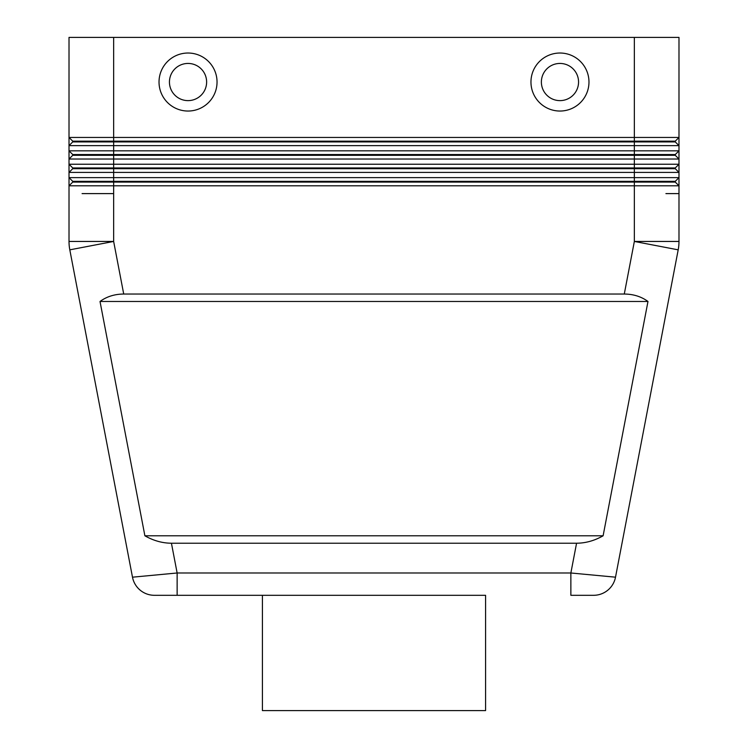 <?xml version="1.0" encoding="UTF-8"?>
<svg xmlns="http://www.w3.org/2000/svg" width="748" height="748" viewBox="0 0 748 748"><rect width="100%" height="100%" fill="white"/><g stroke="black" fill="none" stroke-linecap="round" stroke-linejoin="round"><path stroke-width="1.12" d="M262.417 595.305L262.417 710.6L485.583 710.6L485.583 595.305L154.415 595.305L485.583 595.305M675.266 181.334L675.266 182.082L678.988 185.803L678.988 177.622L675.266 181.334L72.734 181.334L72.734 182.082L675.266 182.082L678.988 185.803L678.988 193.61L665.916 193.61L678.988 193.61L678.988 241.445A44.628 44.628 0 0 1 678.193 249.841L615.51 577.185A22.318 22.318 0 0 1 593.585 595.305L570.864 595.305L593.585 595.305A22.318 22.318 0 0 0 607.806 590.181A22.318 22.318 0 0 1 593.585 595.305A22.318 22.318 0 0 0 615.51 577.185L570.864 572.987L570.864 595.305M177.136 595.305L177.136 572.987L132.489 577.185A22.318 22.318 0 0 0 154.415 595.305A22.318 22.318 0 0 1 132.489 577.185L69.807 249.841A44.628 44.628 0 0 1 69.012 241.445L69.012 185.803L678.988 185.803M171.432 543.226C162.307 543.16 153.462 540.682 144.888 535.792L100.017 301.472C106.721 296.582 114.612 294.104 123.719 294.039L624.281 294.039C633.388 294.104 641.279 296.582 647.983 301.472L603.112 535.792C594.538 540.682 585.693 543.16 576.568 543.226L171.432 543.226L177.136 572.987L570.864 572.987L576.568 543.226M678.988 241.445L634.351 241.445L634.351 177.622L678.988 177.622L678.988 37.4L634.351 37.4L634.351 137.454L69.012 137.454L69.012 185.803L72.734 182.082M123.719 294.039L113.649 241.445L69.807 249.841A44.628 44.628 0 0 1 69.218 245.662M69.012 241.445L113.649 241.445L113.649 193.61L82.084 193.61L113.649 193.61L113.649 177.622L69.012 177.622L72.734 181.334L69.012 177.622M72.734 141.914L69.012 145.636L113.649 145.636L113.649 141.166L72.734 141.166L72.734 141.914L634.351 141.914L634.351 137.454L678.988 137.454L675.266 141.166L113.649 141.166L113.649 37.4L69.012 37.4L69.012 137.454L72.734 141.166L69.012 137.454M72.734 168.693L634.351 168.693L634.351 164.233L678.988 164.233L675.266 167.945L72.734 167.945L72.734 168.693L69.012 172.414L678.988 172.414L675.266 168.693L678.988 172.414M72.734 155.304L69.012 159.025L113.649 159.025L113.649 155.304L72.734 155.304L72.734 154.556L675.266 154.556L678.988 150.844L69.012 150.844L72.734 154.556L69.012 150.844M675.266 167.945L675.266 168.693L634.351 168.693L634.351 177.622L113.649 177.622L113.649 159.025L634.351 159.025L634.351 164.233L69.012 164.233L72.734 167.945L69.012 164.233M100.017 301.472L647.983 301.472M144.888 535.792L603.112 535.792M678.988 145.636L675.266 141.914L678.988 145.636L113.649 145.636L113.649 155.304L634.351 155.304L634.351 159.025L678.988 159.025L675.266 155.304L678.988 159.025M675.266 141.166L675.266 141.914L634.351 141.914L634.351 155.304L675.266 155.304L675.266 154.556M113.649 37.4L634.351 37.4M188.029 111.041A29.013 29.013 0 0 1 159.025 82.028A29.013 29.013 0 0 1 188.029 53.024A29.013 29.013 0 0 1 217.042 82.028A29.013 29.013 0 0 1 188.029 111.041M559.971 111.041A29.013 29.013 0 0 1 530.958 82.028A29.013 29.013 0 0 1 559.971 53.024A29.013 29.013 0 0 1 588.975 82.028A29.013 29.013 0 0 1 559.971 111.041M559.971 63.44A18.597 18.597 0 0 0 541.374 82.028A18.597 18.597 0 0 0 559.971 100.625A18.597 18.597 0 0 0 578.559 82.028A18.597 18.597 0 0 0 559.971 63.44A18.597 18.597 0 0 0 541.374 82.028A18.597 18.597 0 0 0 559.971 100.625A18.597 18.597 0 0 0 578.559 82.028A18.597 18.597 0 0 0 559.971 63.44M188.029 100.625A18.597 18.597 0 0 1 169.441 82.028A18.597 18.597 0 0 1 188.029 63.44A18.597 18.597 0 0 1 206.626 82.028A18.597 18.597 0 0 1 188.029 100.625M140.194 590.181A22.318 22.318 0 0 1 132.489 577.185M678.193 249.841L634.351 241.445L624.281 294.039"/></g></svg>
